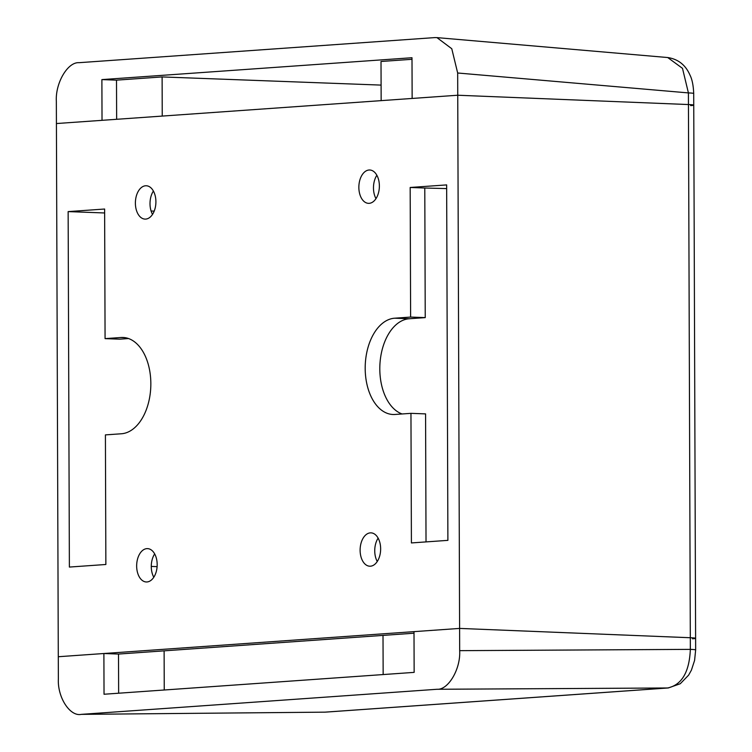 <?xml version="1.0" encoding="UTF-8"?>
<svg xmlns="http://www.w3.org/2000/svg" width="752" height="752" viewBox="0 0 752 752"><rect width="100%" height="100%" fill="white"/><g stroke="black" fill="none" stroke-linecap="round" stroke-linejoin="round"><path stroke-width="1.13" d="M151.096 211.011L154.198 211.124M151.274 566.425L157.102 566.641M402.085 413.967A48.203 29.61 92.1 0 1 380.023 362.793A48.203 29.61 92.1 0 1 409.276 318.745L425.237 317.617L424.786 188.019L446.669 188.592M118.647 693.212L118.506 654.061L414.004 633.212M692.479 638.796A14.833 0.78 179.8 0 0 695.609 638.307A14.833 0.78 179.8 0 0 690.308 637.734A14.833 0.78 -0.2 0 1 695.609 638.307L693.748 105.12A14.833 0.78 179.8 0 0 688.447 104.547A14.833 0.78 -0.2 0 1 693.748 105.12A14.833 0.78 -0.2 0 1 690.618 105.609M118.506 654.061L103.889 653.516L104.03 694.246L414.145 672.373L414.004 631.642L459.604 628.418L690.308 637.734L690.345 649.371L459.679 650.659C460.76 668.913 448.314 690.129 437.025 689.274L667.691 687.977C681.81 684.912 689.368 672.044 690.345 649.371A14.833 0.78 179.8 0 1 695.656 649.944L694.594 660.406L691.398 670.173L688.635 675.127L680.269 683.737L668.265 687.958A14.833 11.675 -94 0 1 667.691 687.977L325.005 712.153A14.833 11.675 86 0 0 325.588 712.125L668.265 687.958M116.645 119.295L116.504 80.144L101.887 79.599L102.028 120.329L56.428 123.544L457.742 95.231L688.447 104.547L690.308 637.734L459.604 628.418L58.289 656.731L56.344 101.304C55.263 83.058 67.718 61.833 79.007 62.689L434.75 37.6L436.94 37.619L451.773 48.73L457.667 73L459.679 650.659M104.631 212.966L68.141 211.603L69.381 567.064L105.863 564.489L105.412 434.891L121.373 433.772A48.203 29.61 -87.9 0 0 150.832 385.137A48.203 29.61 -87.9 0 0 122.999 337.469A48.203 29.61 -87.9 0 0 121.034 337.498L105.073 338.626L104.622 209.028L68.141 211.603M136.657 566.021A16.685 10.246 -87.9 0 0 146.292 581.973A16.685 10.246 -87.9 0 0 157.159 565.673A16.685 10.246 -87.9 0 0 147.542 548.622A16.685 10.246 -87.9 0 0 136.657 566.021M135.388 203.153A16.685 10.246 92.1 0 1 146.273 185.763A16.685 10.246 92.1 0 1 155.89 202.814A16.685 10.246 92.1 0 1 145.033 219.105A16.685 10.246 92.1 0 1 135.388 203.153M380.644 548.81A16.685 10.246 92.1 0 1 369.758 566.209A16.685 10.246 92.1 0 1 360.133 549.148A16.685 10.246 92.1 0 1 370.999 532.858A16.685 10.246 92.1 0 1 380.644 548.81M447.891 540.359L446.65 184.907L410.169 187.474L410.62 317.071L394.659 318.199A48.203 29.61 92.1 0 0 365.199 366.826A48.203 29.61 92.1 0 0 393.033 414.502A48.203 29.61 92.1 0 0 394.997 414.465L410.959 413.346L411.41 542.935L447.891 540.359M379.375 185.951A16.685 10.246 -87.9 0 0 369.73 169.999A16.685 10.246 -87.9 0 0 358.873 186.289A16.685 10.246 -87.9 0 0 368.489 203.341A16.685 10.246 -87.9 0 0 379.375 185.951M410.959 413.346L425.576 413.891L426.027 541.901M105.073 338.626L119.69 339.171L128.564 338.541M154.668 553.886A16.685 10.246 -87.9 0 0 151.274 566.566A16.685 10.246 -87.9 0 0 153.793 577.245M152.524 214.386A16.685 10.246 92.1 0 1 150.005 203.698A16.685 10.246 92.1 0 1 153.399 191.027M377.25 561.49A16.685 10.246 92.1 0 1 374.74 550.802A16.685 10.246 92.1 0 1 378.124 538.122M376.855 175.263A16.685 10.246 -87.9 0 0 373.471 187.944A16.685 10.246 -87.9 0 0 375.981 198.622M425.237 317.617L410.62 317.071M424.786 188.019L410.169 187.474M383.153 674.553L383.012 635.402M164.115 650.837L164.246 689.998M103.889 653.516L58.289 656.731L58.365 678.971C57.415 697.358 70.002 716.816 81.282 714.362L325.005 712.153L81.282 714.362L437.025 689.274M457.667 73L688.409 92.91L688.447 104.547L457.742 95.231L412.143 98.456L411.993 57.725L101.887 79.599M116.504 80.144L162.112 76.93L162.244 116.081M381.151 100.636L381.01 61.485L412.002 59.295M693.748 105.12L693.711 93.483A14.833 0.78 -0.2 0 0 688.409 92.91L682.496 68.347L667.72 57.537L436.94 37.619M381.095 85.098L162.112 76.93M124.954 337.648L121.034 337.498M409.276 318.745L394.659 318.199M325.588 712.125L324.168 712.182M695.656 649.944L695.609 638.307M693.711 93.483C693.372 85.427 692.122 79.298 689.979 75.087C685.58 64.982 678.163 59.126 667.71 57.537"/></g></svg>
